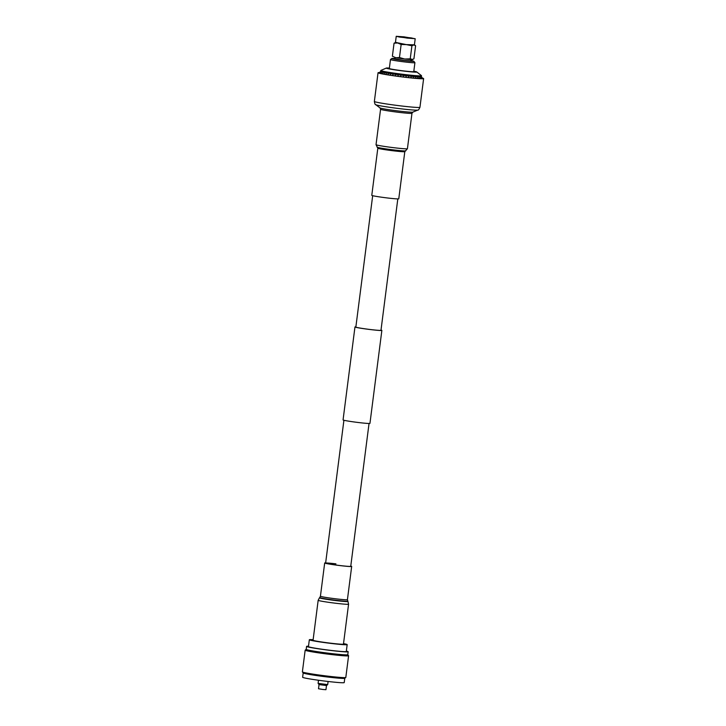 <?xml version="1.0" encoding="UTF-8"?>
<svg xmlns="http://www.w3.org/2000/svg" width="726" height="726" viewBox="0 0 726 726"><rect width="100%" height="100%" fill="white"/><g stroke="black" fill="none" stroke-linecap="round" stroke-linejoin="round"><path stroke-width="1.09" d="M397.812 198.906L380.978 330.294A12.669 0.59 -172.7 0 1 370.668 329.559A12.669 0.59 -172.7 0 1 355.849 327.072L372.683 195.693M381.005 330.067A13.558 0.626 -172.7 0 1 381.867 330.403L369.951 423.367A13.558 0.626 -172.7 0 1 358.916 422.577A13.558 0.626 -172.7 0 1 343.062 419.918L354.969 326.963A13.558 0.626 -172.7 0 1 355.885 326.854M381.867 330.403A13.558 0.626 -172.7 0 1 370.832 329.613A13.558 0.626 -172.7 0 1 354.969 326.963M404.809 151.643A13.603 0.635 7.3 0 1 392.494 150.699A13.603 0.635 7.3 0 1 378.037 148.331A13.603 0.635 7.3 0 1 377.819 148.186L371.785 195.339A13.603 0.635 7.3 0 0 372.002 195.485A13.603 0.635 7.3 0 0 386.45 197.853A13.603 0.635 7.3 0 0 398.774 198.797L404.809 151.643L407.422 148.712L411.969 113.292L412.831 112.131L417.804 110.062C418.203 110.434 418.92 109.508 419.946 107.294L423.621 78.589A22.978 1.071 7.3 0 0 423.249 78.335A22.978 1.071 7.3 0 0 422.414 78.081M379.008 72.818A22.043 1.025 7.3 0 0 378.972 72.863A22.043 1.025 7.3 0 0 379.326 73.099A22.043 1.025 7.3 0 0 402.73 76.938A22.043 1.025 7.3 0 0 422.686 78.462A22.043 1.025 7.3 0 0 422.659 78.408M379.326 72.564A22.978 1.071 7.3 0 0 378.037 72.745A22.978 1.071 7.3 0 0 378.409 72.99A22.978 1.071 7.3 0 0 402.812 76.992A22.978 1.071 7.3 0 0 423.621 78.589M407.25 38.106L414.265 38.614L411.215 37.906L397.167 36.418L407.25 38.106M394.998 58.534A11.09 0.517 7.3 0 0 391.858 58.461A11.09 0.517 7.3 0 0 404.818 60.657A11.09 0.517 7.3 0 0 413.838 61.283A11.09 0.517 7.3 0 0 410.789 60.548M390.47 59.55L389.327 68.507A12.324 0.572 7.3 0 0 403.738 70.921A12.324 0.572 7.3 0 0 413.766 71.638L414.918 62.681A12.324 0.572 -172.7 0 1 414.918 62.681A12.324 0.572 -172.7 0 1 404.881 61.964A12.324 0.572 -172.7 0 1 390.47 59.55A12.324 0.572 -172.7 0 1 390.488 59.523L391.858 58.461M404.019 36.854L396.233 36.3L399.618 37.08L415.199 38.732L404.019 36.854M395.488 42.371L411.914 45.765L413.865 44.912L415.599 45.747L413.92 58.806L411.969 59.659L412.831 59.478L410.235 58.824L404.745 59.033L411.969 59.659M379.199 72.664L380.66 71.511A20.537 0.953 7.3 0 0 404.681 75.549A20.537 0.953 7.3 0 0 421.398 76.747L421.525 75.731A20.537 0.953 7.3 0 0 421.47 75.649L416.788 71.965A15.4 0.717 7.3 0 0 413.82 71.212M378.99 72.827L379.716 72.264L378.99 72.827A22.043 1.025 7.3 0 0 378.972 72.863A22.043 1.025 7.3 0 0 378.972 72.899L379.689 72.382L379.045 72.963A22.043 1.025 7.3 0 0 379.226 73.063L380.007 72.546L379.435 73.144A22.043 1.025 7.3 0 0 379.807 73.262L380.642 72.754L380.17 73.362A22.043 1.025 7.3 0 0 380.733 73.507L381.604 72.99L381.232 73.616A22.043 1.025 7.3 0 0 381.967 73.78L382.874 73.262L382.602 73.907A22.043 1.025 7.3 0 0 383.5 74.079L384.426 73.571L384.263 74.224A22.043 1.025 7.3 0 0 385.306 74.406L386.232 73.889L386.178 74.56A22.043 1.025 7.3 0 0 387.357 74.76L388.283 74.233L388.328 74.914A22.043 1.025 7.3 0 0 389.617 75.123L390.524 74.587L390.67 75.286A22.043 1.025 7.3 0 0 392.058 75.495L392.929 74.95L393.174 75.658A22.043 1.025 7.3 0 0 394.645 75.867L395.461 75.313L395.806 76.03A22.043 1.025 7.3 0 0 397.313 76.239L398.075 75.676L398.51 76.393A22.043 1.025 7.3 0 0 400.053 76.602L400.734 76.021L401.251 76.756A22.043 1.025 7.3 0 0 402.794 76.947L403.402 76.357L403.992 77.092A22.043 1.025 7.3 0 0 404.754 77.183A22.043 1.025 7.3 0 0 405.507 77.274L406.025 76.666L406.678 77.41A22.043 1.025 7.3 0 0 408.148 77.573L408.575 76.956L409.273 77.7A22.043 1.025 7.3 0 0 410.671 77.845L410.998 77.21L411.733 77.954A22.043 1.025 7.3 0 0 413.04 78.081L413.257 77.437L414.02 78.172A22.043 1.025 7.3 0 0 415.218 78.281L415.326 77.618L416.098 78.354A22.043 1.025 7.3 0 0 417.169 78.444L417.169 77.764L417.94 78.499A22.043 1.025 7.3 0 0 418.857 78.553L418.757 77.864L419.51 78.589A22.043 1.025 7.3 0 0 420.263 78.626L420.064 77.927L420.79 78.635A22.043 1.025 7.3 0 0 421.361 78.644L421.062 77.936L421.742 78.644A22.043 1.025 7.3 0 0 422.142 78.617L421.752 77.9L422.378 78.599A22.043 1.025 7.3 0 0 422.586 78.544L422.105 77.818L422.668 78.499A22.043 1.025 7.3 0 0 422.686 78.462A22.043 1.025 7.3 0 0 422.677 78.435L422.124 77.7L422.677 78.435M389.381 68.081A15.4 0.717 7.3 0 0 386.323 68.062L380.86 70.449A20.537 0.953 7.3 0 0 380.787 70.513A20.537 0.953 7.3 0 0 404.809 74.533A20.537 0.953 7.3 0 0 421.525 75.731M386.323 68.062A15.4 0.717 7.3 0 0 404.282 71.13A15.4 0.717 7.3 0 0 416.788 71.965M395.116 57.608L394.953 58.888L404.264 60.449L410.744 60.911L410.907 59.623M404.745 59.033L395.815 57.735L392.385 56.238L395.815 57.735L399.463 57.545L404.745 59.033M396.006 42.326L394.055 43.179L397.703 42.988L401.142 44.477L414.419 44.831L415.599 45.747M411.914 45.765L410.235 58.824M401.142 44.477L399.463 57.545M394.055 43.179L392.385 56.238M386.15 74.551L386.232 73.889M388.192 74.896L388.283 74.233M390.434 75.25L390.524 74.587M392.839 75.604L392.929 74.95M395.371 75.967L395.461 75.313M397.993 76.33L398.075 75.676M400.652 76.675L400.734 76.021M403.32 77.01L403.402 76.357M405.943 77.328L406.025 76.666M408.484 77.609L408.575 76.956M410.907 77.873L410.998 77.21M413.176 78.099L413.257 77.437M415.245 78.281L415.326 77.618M308.505 646.24A20.963 0.971 7.3 0 0 306.581 646.403L306.2 649.38A20.963 0.971 7.3 0 0 330.72 653.482A20.963 0.971 7.3 0 0 347.781 654.707L348.162 651.73A20.963 0.971 7.3 0 0 346.347 651.086M347.79 654.68L348.571 655.696A21.889 1.016 -172.7 0 1 348.589 655.741A21.889 1.016 -172.7 0 1 330.775 654.471A21.889 1.016 -172.7 0 1 305.165 650.178A21.889 1.016 -172.7 0 1 305.192 650.133L306.209 649.353M305.165 650.178L302.379 671.886A21.889 1.016 7.3 0 0 302.397 671.931L303.205 672.975A20.963 0.971 7.3 0 0 327.707 677.031A20.963 0.971 7.3 0 0 344.741 678.293L345.776 677.494A21.889 1.016 7.3 0 0 345.812 677.449L348.589 655.741M302.397 671.931A21.889 1.016 7.3 0 0 327.989 676.169A21.889 1.016 7.3 0 0 345.776 677.494M344.768 678.275L344.215 682.594A20.963 0.971 -172.7 0 1 327.154 681.369A20.963 0.971 -172.7 0 1 302.633 677.267L303.187 672.948M306.581 646.403A20.963 0.971 7.3 0 0 331.101 650.505A20.963 0.971 7.3 0 0 348.162 651.73M313.124 639.715A19.076 0.889 7.3 0 0 309.33 639.76A19.076 0.889 7.3 0 0 331.646 643.499A19.076 0.889 7.3 0 0 347.173 644.606A19.076 0.889 7.3 0 0 343.525 643.608M309.33 639.76L308.45 646.639A19.076 0.889 7.3 0 0 330.766 650.378A19.076 0.889 7.3 0 0 346.293 651.485L347.173 644.606M326.482 685.544L319.041 684.591M327.698 684.609L326.482 685.553L325.956 689.7L322.898 689.482L318.505 688.747L319.041 684.6L318.097 683.384L327.698 684.609L328.107 681.487M350.767 566.098A13.603 0.635 -172.7 0 1 351.674 566.452A13.603 0.635 -172.7 0 1 340.603 565.654A13.603 0.635 -172.7 0 1 324.685 562.995A13.603 0.635 -172.7 0 1 325.647 562.886M369.044 423.476L350.74 566.325A12.669 0.59 -172.7 0 1 340.43 565.59A12.669 0.59 -172.7 0 1 325.62 563.113A12.669 0.59 -172.7 0 1 335.929 563.848M330.983 643.236A15.328 0.708 -172.7 0 1 313.06 640.241L318.17 600.293A15.328 0.708 -172.7 0 0 336.102 603.297A15.328 0.708 -172.7 0 0 348.571 604.186L343.452 644.134A15.328 0.708 -172.7 0 1 330.983 643.236M377.819 148.186L376.032 144.692L380.569 109.263L380.025 107.929L375.732 104.671A21.281 0.989 7.3 0 0 376.014 104.816A21.281 0.989 7.3 0 0 397.766 108.41A21.281 0.989 7.3 0 0 417.804 110.062M375.732 104.671C375.251 104.934 374.788 103.854 374.362 101.449A22.978 1.071 7.3 0 0 374.734 101.694A22.978 1.071 7.3 0 0 399.137 105.697A22.978 1.071 7.3 0 0 419.946 107.294M380.025 107.929A16.589 0.771 7.3 0 0 380.243 108.038A16.589 0.771 7.3 0 0 397.204 110.842A16.589 0.771 7.3 0 0 412.831 112.131M380.569 109.263A15.827 0.735 7.3 0 0 380.823 109.435A15.827 0.735 7.3 0 0 397.63 112.194A15.827 0.735 7.3 0 0 411.969 113.292M376.032 144.692A15.827 0.735 7.3 0 0 376.286 144.864A15.827 0.735 7.3 0 0 393.093 147.614A15.827 0.735 7.3 0 0 407.422 148.712M377.084 147.178A14.511 0.672 7.3 0 0 377.284 147.278A14.511 0.672 7.3 0 0 392.113 149.728A14.511 0.672 7.3 0 0 405.78 150.854M377.565 147.55A13.985 0.653 7.3 0 0 377.756 147.641A13.985 0.653 7.3 0 0 392.049 150.001A13.985 0.653 7.3 0 0 405.217 151.09M351.674 566.452L347.418 599.676L347.954 601.446A14.375 0.672 -172.7 0 1 336.265 600.638A14.375 0.672 -172.7 0 1 319.458 597.797L318.17 600.293M347.736 601.11A14.112 0.653 -172.7 0 1 336.256 600.32A14.112 0.653 -172.7 0 1 319.758 597.525L319.458 597.797M347.418 599.676A13.603 0.635 -172.7 0 1 336.347 598.886A13.603 0.635 -172.7 0 1 320.429 596.218L319.758 597.525M325.62 563.113L343.915 420.254M374.362 101.449L378.037 72.745M396.233 36.3L395.452 42.407M380.651 71.529L380.787 70.513M421.398 76.729L422.432 78.099M415.199 38.732L414.419 44.831M413.838 61.283L414.9 62.654M318.496 680.253L318.097 683.375M324.685 562.995L320.429 596.218M347.954 601.446L348.571 604.186"/></g></svg>
